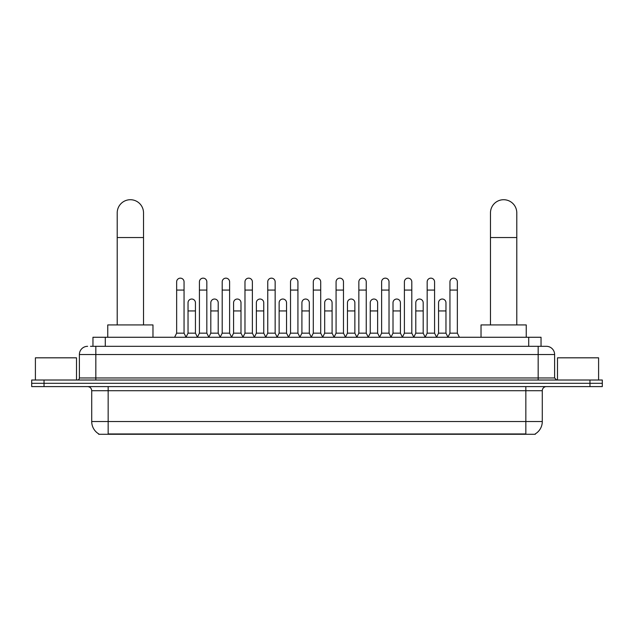 <?xml version="1.0" encoding="UTF-8"?>
<svg xmlns="http://www.w3.org/2000/svg" width="634" height="634" viewBox="0 0 634 634"><rect width="100%" height="100%" fill="white"/><g stroke="black" fill="none" stroke-linecap="round" stroke-linejoin="round"><path stroke-width="0.95" d="M92.96 346.315L92.96 337.264L541.04 337.264L541.04 346.315M535.294 433.878L535.294 434.282L98.706 434.282L98.706 433.878M98.833 433.957A14.392 14.392 0 0 1 91.716 421.539L108.16 421.539L108.16 433.957L525.84 433.957L525.84 421.539L542.284 421.539L542.284 390.71A4.113 4.113 0 0 1 546.389 386.597M91.716 421.539L91.716 390.71C91.478 388.214 90.107 386.843 87.611 386.597M535.167 433.957A14.392 14.392 0 0 0 542.284 421.539M44.031 380.02L602.3 380.02L602.3 383.308L31.7 383.308L31.7 386.597L44.031 386.597L44.031 383.308L31.7 383.308L31.7 380.02L44.031 380.02L44.031 383.308L602.3 383.308L602.3 386.597L44.031 386.597M90.678 346.315L546.389 346.315A8.218 8.218 0 0 1 554.615 354.533L554.615 377.967L556.668 380.02M90.488 346.315L95.829 346.315L95.829 354.533L79.385 354.533L79.385 377.967A2.053 2.053 0 0 1 77.332 380.02M87.611 346.315A8.218 8.218 0 0 0 79.385 354.533M554.615 354.533L538.171 354.533L538.171 346.315L546.389 346.315M76.508 380.02L76.508 357.822L35.401 357.822L35.401 380.02M598.599 380.02L598.599 357.822L557.492 357.822L557.492 380.02M117.211 324.933L117.211 212.873A13.155 13.155 0 0 1 130.366 199.718A13.155 13.155 0 0 1 143.522 212.873A13.155 13.155 0 0 0 130.366 199.718M143.522 324.933L143.522 212.873M152.976 337.264L152.976 324.933L107.756 324.933L107.756 337.264M490.478 324.933L490.478 212.873A13.155 13.155 0 0 1 503.634 199.718A13.155 13.155 0 0 1 516.789 212.873A13.155 13.155 0 0 0 503.634 199.718M516.789 324.933L516.789 212.873M526.244 337.264L526.244 324.933L481.024 324.933L481.024 337.264M174.596 337.264L176.648 333.159L184.05 333.159L186.111 337.264M184.05 333.159L184.05 281.853A3.701 3.701 0 0 0 180.349 278.152A3.701 3.701 0 0 1 180.587 278.16M176.648 333.159L176.648 290.071L184.05 290.071M176.648 290.071L176.648 281.853A3.701 3.701 0 0 1 180.349 278.152M197.372 337.264L199.425 333.159L206.827 333.159L208.879 337.264M206.827 333.159L206.827 281.853A3.701 3.701 0 0 0 203.126 278.152A3.701 3.701 0 0 1 203.356 278.16M199.425 333.159L199.425 290.071L206.827 290.071M199.425 290.071L199.425 281.853A3.701 3.701 0 0 1 203.126 278.152M220.149 337.264L222.201 333.159L229.603 333.159L231.656 337.264M229.603 333.159L229.603 281.853A3.701 3.701 0 0 0 225.902 278.152A3.701 3.701 0 0 1 226.132 278.16M222.201 333.159L222.201 290.071L229.603 290.071M222.201 290.071L222.201 281.853A3.701 3.701 0 0 1 225.902 278.152M242.917 337.264L244.978 333.159L252.38 333.159L254.432 337.264M252.38 333.159L252.38 281.853A3.701 3.701 0 0 0 248.679 278.152A3.701 3.701 0 0 1 248.908 278.16M244.978 333.159L244.978 290.071L252.38 290.071M244.978 290.071L244.978 281.853A3.701 3.701 0 0 1 248.679 278.152M265.694 337.264L267.754 333.159L275.148 333.159L277.209 337.264M275.148 333.159L275.148 281.853A3.701 3.701 0 0 0 271.447 278.152A3.701 3.701 0 0 1 271.685 278.16M267.754 333.159L267.754 290.071L275.148 290.071M267.754 290.071L267.754 281.853A3.701 3.701 0 0 1 271.447 278.152M288.47 337.264L290.523 333.159L297.925 333.159L299.977 337.264M297.925 333.159L297.925 281.853A3.701 3.701 0 0 0 294.224 278.152A3.701 3.701 0 0 1 294.461 278.16M290.523 333.159L290.523 290.071L297.925 290.071M290.523 290.071L290.523 281.853A3.701 3.701 0 0 1 294.224 278.152M311.246 337.264L313.299 333.159L320.701 333.159L322.754 337.264M320.701 333.159L320.701 281.853A3.701 3.701 0 0 0 317 278.152A3.701 3.701 0 0 1 317.23 278.16M313.299 333.159L313.299 290.071L320.701 290.071M313.299 290.071L313.299 281.853A3.701 3.701 0 0 1 317 278.152M334.023 337.264L336.075 333.159L343.477 333.159L345.53 337.264M343.477 333.159L343.477 281.853A3.701 3.701 0 0 0 339.776 278.152A3.701 3.701 0 0 1 340.006 278.16M336.075 333.159L336.075 290.071L343.477 290.071M336.075 290.071L336.075 281.853A3.701 3.701 0 0 1 339.776 278.152M356.791 337.264L358.852 333.159L366.246 333.159L368.306 337.264M366.246 333.159L366.246 281.853A3.701 3.701 0 0 0 362.553 278.152A3.701 3.701 0 0 1 362.783 278.16M358.852 333.159L358.852 290.071L366.246 290.071M358.852 290.071L358.852 281.853A3.701 3.701 0 0 1 362.553 278.152M379.568 337.264L381.62 333.159L389.022 333.159L391.083 337.264M389.022 333.159L389.022 281.853A3.701 3.701 0 0 0 385.321 278.152A3.701 3.701 0 0 1 385.559 278.16M381.62 333.159L381.62 290.071L389.022 290.071M381.62 290.071L381.62 281.853A3.701 3.701 0 0 1 385.321 278.152M402.344 337.264L404.397 333.159L411.799 333.159L413.851 337.264M411.799 333.159L411.799 281.853A3.701 3.701 0 0 0 408.098 278.152A3.701 3.701 0 0 1 408.328 278.16M404.397 333.159L404.397 290.071L411.799 290.071M404.397 290.071L404.397 281.853A3.701 3.701 0 0 1 408.098 278.152M425.121 337.264L427.173 333.159L434.575 333.159L436.628 337.264M434.575 333.159L434.575 281.853A3.701 3.701 0 0 0 430.874 278.152A3.701 3.701 0 0 1 431.104 278.16M427.173 333.159L427.173 290.071L434.575 290.071M427.173 290.071L427.173 281.853A3.701 3.701 0 0 1 430.874 278.152M447.889 337.264L449.95 333.159L457.352 333.159L459.404 337.264M457.352 333.159L457.352 281.853A3.701 3.701 0 0 0 453.651 278.152A3.701 3.701 0 0 1 453.881 278.16M449.95 333.159L449.95 290.071L457.352 290.071M449.95 290.071L449.95 281.853A3.701 3.701 0 0 1 453.651 278.152M186.047 337.145L188.036 333.159L195.438 333.159L197.436 337.145M195.438 333.159L195.438 302.735A3.701 3.701 0 0 0 191.975 299.042A3.701 3.701 0 0 1 195.438 302.735M188.036 333.159L188.036 310.953L195.438 310.953M188.036 310.953L188.036 302.735A3.701 3.701 0 0 1 191.975 299.042M208.824 337.145L210.813 333.159L218.215 333.159L220.204 337.145M218.215 333.159L218.215 302.735A3.701 3.701 0 0 0 214.744 299.042A3.701 3.701 0 0 1 218.215 302.735M210.813 333.159L210.813 310.953L218.215 310.953M210.813 310.953L210.813 302.735A3.701 3.701 0 0 1 214.744 299.042M231.592 337.145L233.589 333.159L240.991 333.159L242.981 337.145M240.991 333.159L240.991 302.735A3.701 3.701 0 0 0 237.52 299.042A3.701 3.701 0 0 1 240.991 302.735M233.589 333.159L233.589 310.953L240.991 310.953M233.589 310.953L233.589 302.735A3.701 3.701 0 0 1 237.52 299.042M254.369 337.145L256.366 333.159L263.76 333.159L265.757 337.145M263.76 333.159L263.76 302.735A3.701 3.701 0 0 0 260.297 299.042A3.701 3.701 0 0 1 263.76 302.735M256.366 333.159L256.366 310.953L263.76 310.953M256.366 310.953L256.366 302.735A3.701 3.701 0 0 1 260.297 299.042M277.145 337.145L279.134 333.159L286.536 333.159L288.533 337.145M286.536 333.159L286.536 302.735A3.701 3.701 0 0 0 283.073 299.042A3.701 3.701 0 0 1 286.536 302.735M279.134 333.159L279.134 310.953L286.536 310.953M279.134 310.953L279.134 302.735A3.701 3.701 0 0 1 283.073 299.042M299.922 337.145L301.911 333.159L309.313 333.159L311.31 337.145M309.313 333.159L309.313 302.735A3.701 3.701 0 0 0 305.842 299.042A3.701 3.701 0 0 1 309.313 302.735M301.911 333.159L301.911 310.953L309.313 310.953M301.911 310.953L301.911 302.735A3.701 3.701 0 0 1 305.842 299.042M322.69 337.145L324.687 333.159L332.089 333.159L334.078 337.145M332.089 333.159L332.089 302.735A3.701 3.701 0 0 0 328.618 299.042A3.701 3.701 0 0 1 332.089 302.735M324.687 333.159L324.687 310.953L332.089 310.953M324.687 310.953L324.687 302.735A3.701 3.701 0 0 1 328.618 299.042M345.467 337.145L347.464 333.159L354.866 333.159L356.855 337.145M354.866 333.159L354.866 302.735A3.701 3.701 0 0 0 351.394 299.042A3.701 3.701 0 0 1 354.866 302.735M347.464 333.159L347.464 310.953L354.866 310.953M347.464 310.953L347.464 302.735A3.701 3.701 0 0 1 351.394 299.042M368.243 337.145L370.24 333.159L377.634 333.159L379.631 337.145M377.634 333.159L377.634 302.735A3.701 3.701 0 0 0 374.171 299.042A3.701 3.701 0 0 1 377.634 302.735M370.24 333.159L370.24 310.953L377.634 310.953M370.24 310.953L370.24 302.735A3.701 3.701 0 0 1 374.171 299.042M391.019 337.145L393.009 333.159L400.411 333.159L402.408 337.145M400.411 333.159L400.411 302.735A3.701 3.701 0 0 0 396.947 299.042A3.701 3.701 0 0 1 400.411 302.735M393.009 333.159L393.009 310.953L400.411 310.953M393.009 310.953L393.009 302.735A3.701 3.701 0 0 1 396.947 299.042M413.796 337.145L415.785 333.159L423.187 333.159L425.176 337.145M423.187 333.159L423.187 302.735A3.701 3.701 0 0 0 419.716 299.042A3.701 3.701 0 0 1 423.187 302.735M415.785 333.159L415.785 310.953L423.187 310.953M415.785 310.953L415.785 302.735A3.701 3.701 0 0 1 419.716 299.042M436.564 337.145L438.562 333.159L445.964 333.159L447.953 337.145M445.964 333.159L445.964 302.735A3.701 3.701 0 0 0 442.492 299.042A3.701 3.701 0 0 1 445.964 302.735M438.562 333.159L438.562 310.953L445.964 310.953M438.562 310.953L438.562 302.735A3.701 3.701 0 0 1 442.492 299.042M524.191 434.282L524.191 433.878M109.809 434.282L109.809 433.878M105.292 346.315L105.292 337.264M528.708 346.315L528.708 337.264M525.84 386.597L525.84 390.71L91.716 390.71M542.284 390.71L525.84 390.71L525.84 421.539L108.16 421.539L108.16 386.597M589.969 386.597L589.969 380.02M95.829 380.02L95.829 377.967L554.615 377.967M79.385 377.967L95.829 377.967L95.829 354.533L538.171 354.533L538.171 380.02M117.211 237.536L143.522 237.536M490.478 237.536L516.789 237.536"/></g></svg>

